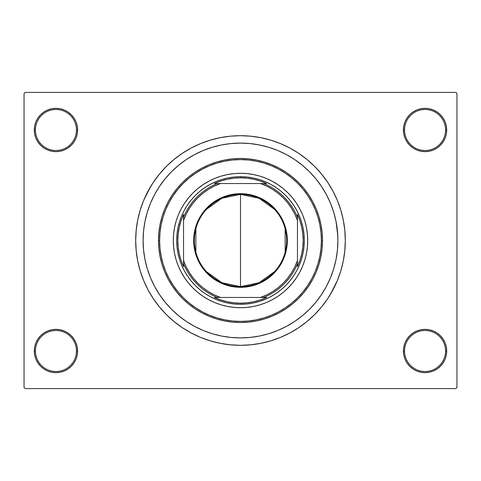 <?xml version="1.0" encoding="UTF-8"?>
<svg xmlns="http://www.w3.org/2000/svg" width="481" height="481" viewBox="0 0 481 481"><rect width="100%" height="100%" fill="white"/><g stroke="black" fill="none" stroke-linecap="round" stroke-linejoin="round"><path stroke-width="0.72" d="M403.409 351.004L404.545 351.004A20.509 20.509 0 0 0 425.054 371.506A20.509 20.509 0 0 0 445.556 351.004A20.509 20.509 0 0 0 425.054 330.495A20.509 20.509 0 0 0 404.545 351.004L403.409 351.004A21.645 21.645 0 0 1 425.054 329.359A21.645 21.645 0 0 1 446.699 351.004L445.556 351.004A20.509 20.509 0 0 1 425.054 371.506A20.509 20.509 0 0 1 404.545 351.004A20.509 20.509 0 0 1 425.054 330.495A20.509 20.509 0 0 1 445.556 351.004L446.699 351.004L446.284 346.783L445.051 342.719L443.049 338.979L440.355 335.696L437.079 333.008L433.333 331.006L429.274 329.774L425.054 329.359L420.827 329.774L416.768 331.006L413.029 333.008L409.746 335.696L407.052 338.979L405.056 342.719L403.824 346.783L403.409 351.004L403.824 355.225L405.056 359.289L407.052 363.029L409.746 366.312L413.029 368.999L416.768 371.001L420.827 372.234L425.054 372.649L429.274 372.234L433.333 371.001L437.079 368.999L440.355 366.312L443.049 363.029L445.051 359.289L446.284 355.225L446.699 351.004A21.645 21.645 0 0 1 425.054 372.649A21.645 21.645 0 0 1 403.409 351.004L403.824 355.225M76.455 351.004A20.509 20.509 0 0 0 55.946 330.495A20.509 20.509 0 0 0 35.444 351.004L34.301 351.004A21.645 21.645 0 0 1 55.946 329.359A21.645 21.645 0 0 1 77.591 351.004L76.455 351.004A20.509 20.509 0 0 1 55.946 371.506A20.509 20.509 0 0 1 35.444 351.004A20.509 20.509 0 0 1 55.946 330.495A20.509 20.509 0 0 1 76.455 351.004L77.591 351.004L77.176 346.783L75.944 342.719L73.948 338.979L71.254 335.696L67.971 333.008L64.232 331.006L60.173 329.774L55.946 329.359L51.726 329.774L47.667 331.006L43.921 333.008L40.644 335.696L37.951 338.979L35.949 342.719L34.716 346.783L34.301 351.004L34.716 355.225L35.949 359.289L37.951 363.029L40.644 366.312L43.921 368.999L47.667 371.001L51.726 372.234L55.946 372.649L60.173 372.234L64.232 371.001L67.971 368.999L71.254 366.312L73.948 363.029L75.944 359.289L77.176 355.225L77.591 351.004A21.645 21.645 0 0 1 55.946 372.649A21.645 21.645 0 0 1 34.301 351.004L35.444 351.004A20.509 20.509 0 0 0 55.946 371.506A20.509 20.509 0 0 0 76.455 351.004M77.591 129.996A21.645 21.645 0 0 1 55.946 151.641A21.645 21.645 0 0 1 34.301 129.996L35.444 129.996A20.509 20.509 0 0 0 55.946 150.505A20.509 20.509 0 0 0 76.455 129.996A20.509 20.509 0 0 0 55.946 109.494A20.509 20.509 0 0 0 35.444 129.996L34.301 129.996A21.645 21.645 0 0 1 55.946 108.351A21.645 21.645 0 0 1 77.591 129.996L76.455 129.996A20.509 20.509 0 0 1 55.946 150.505A20.509 20.509 0 0 1 35.444 129.996A20.509 20.509 0 0 1 55.946 109.494A20.509 20.509 0 0 1 76.455 129.996L77.591 129.996L77.176 125.775L75.944 121.711L73.948 117.971L71.254 114.688L67.971 112.001L64.232 109.999L60.173 108.766L55.946 108.351L51.726 108.766L47.667 109.999L43.921 112.001L40.644 114.688L37.951 117.971L35.949 121.711L34.716 125.775L34.301 129.996L34.716 134.217L35.949 138.281L37.951 142.021L40.644 145.304L43.921 147.992L47.667 149.994L51.726 151.226L55.946 151.641L60.173 151.226L64.232 149.994L67.971 147.992L71.254 145.304L73.948 142.021L75.944 138.281L77.176 134.217L77.591 129.996L77.176 125.775M445.556 129.996A20.509 20.509 0 0 0 425.054 109.494A20.509 20.509 0 0 0 404.545 129.996L403.409 129.996A21.645 21.645 0 0 1 425.054 108.351A21.645 21.645 0 0 1 446.699 129.996L445.556 129.996A20.509 20.509 0 0 1 425.054 150.505A20.509 20.509 0 0 1 404.545 129.996A20.509 20.509 0 0 1 425.054 109.494A20.509 20.509 0 0 1 445.556 129.996L446.699 129.996L446.284 125.775L445.051 121.711L443.049 117.971L440.355 114.688L437.079 112.001L433.333 109.999L429.274 108.766L425.054 108.351L420.827 108.766L416.768 109.999L413.029 112.001L409.746 114.688L407.052 117.971L405.056 121.711L403.824 125.775L403.409 129.996L403.824 134.217L405.056 138.281L407.052 142.021L409.746 145.304L413.029 147.992L416.768 149.994L420.827 151.226L425.054 151.641L429.274 151.226L433.333 149.994L437.079 147.992L440.355 145.304L443.049 142.021L445.051 138.281L446.284 134.217L446.699 129.996A21.645 21.645 0 0 1 425.054 151.641A21.645 21.645 0 0 1 403.409 129.996L404.545 129.996A20.509 20.509 0 0 0 425.054 150.505A20.509 20.509 0 0 0 445.556 129.996M337.434 230.952L336.033 221.5L333.706 212.223L330.489 203.229L326.401 194.583L321.488 186.387L315.795 178.71L309.373 171.627L302.29 165.205L294.612 159.512L286.417 154.599L277.771 150.511L268.777 147.294L259.5 144.967L250.048 143.566L240.5 143.097L230.952 143.566L221.5 144.967L212.223 147.294L203.229 150.511L194.583 154.599L186.387 159.512L178.71 165.205L171.627 171.627L165.205 178.71L159.512 186.387L154.599 194.583L150.511 203.229L147.294 212.223L144.967 221.5L143.566 230.952L143.097 240.5L143.566 250.048L144.967 259.5L147.294 268.777L150.511 277.771L154.599 286.417L159.512 294.612L165.205 302.29L171.627 309.373L178.71 315.795L186.387 321.488L194.583 326.401L203.229 330.489L212.223 333.706L221.5 336.033L230.952 337.434L240.5 337.902L250.048 337.434L259.5 336.033L268.777 333.706L277.771 330.489L286.417 326.401L294.612 321.488L302.29 315.795L309.373 309.373L315.795 302.29L321.488 294.612L326.401 286.417L330.489 277.771L333.706 268.777L336.033 259.5L337.434 250.06L337.902 240.5A97.402 97.402 0 0 1 240.5 337.902A97.402 97.402 0 0 1 143.097 240.5A97.402 97.402 0 0 1 240.5 143.097A97.402 97.402 0 0 1 337.902 240.5L337.434 230.952L337.902 240.5L337.434 250.048L336.033 259.5L333.706 268.777L330.489 277.771L326.401 286.417L321.488 294.612L315.795 302.29L309.373 309.373L302.29 315.795L294.612 321.488L286.417 326.401L277.771 330.489L268.777 333.706L259.5 336.033L250.048 337.434L240.5 337.902L230.952 337.434L221.5 336.033L212.223 333.706L203.229 330.489L194.583 326.401L186.387 321.488L178.71 315.795L171.627 309.373L165.205 302.29L159.512 294.612L154.599 286.417L150.511 277.771L147.294 268.777L144.967 259.5L143.566 250.048L143.097 240.5A97.402 97.402 0 0 1 240.5 143.097A97.402 97.402 0 0 1 337.902 240.5A97.402 97.402 0 0 1 240.5 337.902A97.402 97.402 0 0 1 143.097 240.5L143.566 230.952L144.967 221.5L147.294 212.223L150.511 203.229L154.599 194.583L159.512 186.387L165.205 178.71L171.627 171.627L178.71 165.205L186.387 159.512L194.583 154.599L203.229 150.511L212.223 147.294L221.5 144.967L230.952 143.566L240.5 143.097L250.048 143.566L259.5 144.967L268.777 147.294L277.771 150.511L286.417 154.599L294.612 159.512L302.29 165.205L309.373 171.627L315.795 178.71L321.488 186.387L326.401 194.583L330.489 203.229L333.706 212.223L336.033 221.5L337.782 235.642M330.399 294.384L337.331 280.609L340.795 270.923L343.296 260.949L344.805 250.775L345.31 240.5A104.81 104.81 0 0 1 240.5 345.31A104.81 104.81 0 0 1 135.69 240.5A104.81 104.81 0 0 1 240.5 135.69A104.81 104.81 0 0 1 345.31 240.5L344.805 230.225L343.296 220.051L340.795 210.077L337.331 200.391L332.93 191.095L329.503 185.155M455.814 388.6L25.186 388.6L24.05 387.458L24.05 93.542L25.186 92.4L455.814 92.4L25.186 92.4L24.05 93.542L24.05 387.458L25.186 388.6L455.814 388.6L456.95 387.458L456.95 93.542L456.95 387.458L455.814 388.6M335.461 262.169L335.75 260.852M280.201 151.557L277.321 150.325M260.281 335.87L261.099 335.702M280.207 329.443L284.68 327.308M455.814 92.4L456.95 93.542L455.814 92.4M150.601 186.616L143.669 200.391L140.205 210.077L137.704 220.051L136.195 230.225L135.69 240.5L136.195 250.775L137.704 260.949L140.205 270.923L143.669 280.609L148.07 289.905L151.497 295.845M148.07 289.905L153.355 298.725L159.482 306.986L166.39 314.61L174.014 321.518L182.275 327.645L191.095 332.93L200.391 337.331L210.077 340.795L220.051 343.296L230.225 344.805L240.5 345.31L247.354 345.081M340.795 270.923L342.568 264.297M332.93 191.095L327.645 182.275L321.518 174.014L314.61 166.39L306.986 159.482L298.725 153.355L289.905 148.07L280.609 143.669L270.923 140.205L260.949 137.704L250.775 136.195L240.5 135.69L233.646 135.919M140.205 210.077L138.432 216.703M445.051 121.711L443.049 117.971L440.355 114.688M433.333 109.999L429.274 108.766L425.054 108.351L420.827 108.766L416.768 109.999M413.029 112.001L409.746 114.688M403.824 125.775L403.409 129.996M64.232 109.999L60.173 108.766L55.946 108.351L51.726 108.766L47.667 109.999M35.949 138.281L37.951 142.021L40.644 145.304M67.971 147.992L71.254 145.304M35.949 359.289L37.951 363.029L40.644 366.312M47.667 371.001L51.726 372.234L55.946 372.649L60.173 372.234L64.232 371.001M67.971 368.999L71.254 366.312M77.176 355.225L77.591 351.004M445.051 342.719L443.049 338.979L440.355 335.696M413.029 333.008L409.746 335.696M416.768 371.001L420.827 372.234L425.054 372.649L429.274 372.234L433.333 371.001M240.5 135.69L230.225 136.195L220.051 137.704L210.077 140.205L200.391 143.669L191.095 148.07L182.275 153.355L174.014 159.482L166.39 166.39L159.482 174.014L153.355 182.275L148.07 191.095M240.5 345.31L250.775 344.805L260.949 343.296L270.923 340.795L280.609 337.331L289.905 332.93L298.725 327.645L306.986 321.518L314.61 314.61L321.518 306.986L327.645 298.725L332.93 289.905M335.311 262.824L335.083 263.768M306.427 253.583A67.214 67.214 0 0 0 307.714 240.5A67.214 67.214 0 0 1 240.5 307.714A67.214 67.214 0 0 1 173.286 240.5A67.214 67.214 0 0 0 174.573 253.583M174.585 253.637A67.214 67.214 0 0 0 178.379 266.167M178.421 266.27A67.214 67.214 0 0 0 214.73 302.579M214.833 302.621A67.214 67.214 0 0 0 227.363 306.415M227.417 306.427A67.214 67.214 0 0 0 253.583 306.427M253.637 306.415A67.214 67.214 0 0 0 266.167 302.621M266.27 302.579A67.214 67.214 0 0 0 302.579 266.27M302.621 266.167A67.214 67.214 0 0 0 306.415 253.637M158.477 240.5L159.614 240.5A80.886 80.886 0 0 1 240.5 159.614A80.886 80.886 0 0 1 321.386 240.5L322.523 240.5A82.023 82.023 0 0 0 240.5 158.477A82.023 82.023 0 0 0 158.477 240.5A82.023 82.023 0 0 1 240.5 158.477A82.023 82.023 0 0 1 322.523 240.5L322.126 248.539L320.947 256.499L318.993 264.31L316.282 271.891L312.836 279.166L308.7 286.069L303.902 292.532L298.497 298.497L292.532 303.902L286.069 308.7L279.166 312.836L271.891 316.282L264.31 318.993L256.499 320.947L248.539 322.126L240.5 322.523L232.461 322.126L224.501 320.947L216.69 318.993L209.109 316.282L201.834 312.836L194.931 308.7L188.468 303.902L182.503 298.497L177.098 292.532L172.3 286.069L168.164 279.166L164.718 271.891L162.007 264.31L160.053 256.499L158.874 248.539L158.477 240.5L158.874 232.461L160.053 224.501L162.007 216.69L164.718 209.109L168.164 201.834L172.3 194.931L177.098 188.468L182.503 182.503L188.468 177.098L194.931 172.3L201.834 168.164L209.109 164.718L216.69 162.007L224.501 160.053L232.461 158.874L240.5 158.477L248.539 158.874L256.499 160.053L264.31 162.007L271.891 164.718L279.166 168.164L286.069 172.3L292.532 177.098L298.497 182.503L303.902 188.468L308.7 194.931L312.836 201.834L316.282 209.109L318.993 216.69L320.947 224.501L322.126 232.461L322.523 240.5A82.023 82.023 0 0 1 240.5 322.523A82.023 82.023 0 0 1 158.477 240.5A82.023 82.023 0 0 0 240.5 322.523A82.023 82.023 0 0 0 322.523 240.5L321.386 240.5L320.995 232.57L319.829 224.723L317.899 217.021L315.229 209.548L311.832 202.369L307.75 195.563L303.024 189.189L297.691 183.309L291.811 177.976L285.437 173.25L278.631 169.168L271.452 165.771L263.979 163.101L256.277 161.171L248.43 160.005L240.5 159.614L232.57 160.005L224.723 161.171L217.021 163.101L209.548 165.771L202.369 169.168L195.563 173.25L189.189 177.976L183.309 183.309L177.976 189.189L173.25 195.563L169.168 202.369L165.771 209.548L163.101 217.021L161.171 224.723L160.005 232.57L159.614 240.5L160.005 248.43L161.171 256.277L163.101 263.979L165.771 271.452L169.168 278.631L173.25 285.437L177.976 291.811L183.309 297.691L189.189 303.024L195.563 307.75L202.369 311.832L209.548 315.229L217.021 317.899L224.723 319.829L232.57 320.995L240.5 321.386L248.43 320.995L256.277 319.829L263.979 317.899L271.452 315.229L278.631 311.832L285.437 307.75L291.811 303.024L297.691 297.691L303.024 291.811L307.75 285.437L311.832 278.631L315.229 271.452L317.899 263.979L319.829 256.277L320.995 248.43L321.386 240.5A80.886 80.886 0 0 1 240.5 321.386A80.886 80.886 0 0 1 159.614 240.5L158.477 240.5M221.981 179.449L228.054 177.928L234.247 177.014L240.5 176.701L246.753 177.014L252.946 177.928L259.018 179.449L264.911 181.559L270.575 184.235L275.944 187.458L280.97 191.185L285.612 195.388L289.815 200.03L293.542 205.056L296.765 210.425L299.441 216.089L301.551 221.981L303.072 228.054L303.986 234.247L304.299 240.5L303.986 246.753L303.072 252.946L301.551 259.018L299.441 264.911L296.765 270.575L293.542 275.944L289.815 280.97L285.612 285.612L280.97 289.815L275.944 293.542L270.575 296.765L264.911 299.441L259.018 301.551L252.946 303.072L246.753 303.986L240.5 304.299L234.247 303.986L228.054 303.072L221.981 301.551L216.089 299.441L210.425 296.765L205.056 293.542L200.03 289.815L195.388 285.612L191.185 280.97L187.458 275.944L184.235 270.575L181.559 264.911L179.449 259.018L177.928 252.946L177.014 246.753L176.701 240.5L177.014 234.247L177.928 228.054L179.449 221.981L181.559 216.089L184.235 210.425L187.458 205.056L191.185 200.03L195.388 195.388L200.03 191.185L205.056 187.458L210.425 184.235L216.089 181.559L221.981 179.449L228.054 177.928M174.573 227.417A67.214 67.214 0 0 0 173.286 240.5L173.611 233.91L174.579 227.387L176.178 220.989L178.403 214.779L181.223 208.814L184.614 203.156L188.546 197.859L192.971 192.971L197.859 188.546L203.156 184.614L208.814 181.223L214.779 178.403L220.989 176.178L227.387 174.579L233.91 173.611L240.5 173.286L247.09 173.611L253.613 174.579L260.011 176.178L266.221 178.403L272.186 181.223L277.844 184.614L283.141 188.546L288.029 192.971L292.454 197.859L296.386 203.156L299.777 208.814L302.597 214.779L304.822 220.989L306.421 227.387L307.389 233.91L307.714 240.5L307.389 247.09L306.421 253.613L304.822 260.011L302.597 266.221L299.777 272.186L296.386 277.844L292.454 283.141L288.029 288.029L283.141 292.454L277.844 296.386L272.186 299.777L266.221 302.597L260.011 304.822L253.613 306.421L247.09 307.389L240.5 307.714L233.91 307.389L227.387 306.421L220.989 304.822L214.779 302.597L208.814 299.777L203.156 296.386L197.859 292.454L192.971 288.029L188.546 283.141L184.614 277.844L181.223 272.186L178.403 266.221L176.178 260.011L174.579 253.613L173.611 247.09L173.286 240.5A67.214 67.214 0 0 1 240.5 173.286A67.214 67.214 0 0 1 307.714 240.5A67.214 67.214 0 0 0 306.427 227.417M259.018 301.551L252.946 303.072M179.449 259.018L177.928 252.946M301.551 221.981L303.072 228.054M306.415 227.363A67.214 67.214 0 0 0 302.621 214.833M302.579 214.73A67.214 67.214 0 0 0 266.27 178.421M266.167 178.379A67.214 67.214 0 0 0 253.637 174.585M253.583 174.573A67.214 67.214 0 0 0 227.417 174.573M227.363 174.585A67.214 67.214 0 0 0 214.833 178.379M214.73 178.421A67.214 67.214 0 0 0 178.421 214.73M178.379 214.833A67.214 67.214 0 0 0 174.585 227.363M274.465 271.729L259.049 282.744L240.5 286.64A46.14 46.14 0 0 0 286.64 240.5A46.14 46.14 0 0 0 240.5 194.36L240.5 193.681A46.819 46.819 0 0 1 287.319 240.5A46.819 46.819 0 0 1 240.5 287.319L240.5 194.36A46.14 46.14 0 0 1 286.64 240.5A46.14 46.14 0 0 1 240.5 286.64L221.951 282.744L206.535 271.729M206.535 209.271L221.951 198.256L240.5 194.36L259.049 198.256L274.465 209.271M285.143 228.848L285.143 252.152M217.262 183.538L214.4 183.538A62.656 62.656 0 0 1 240.5 177.844L240.5 176.701A63.799 63.799 0 0 0 176.701 240.5A63.799 63.799 0 0 0 240.5 304.299L240.5 303.156A62.656 62.656 0 0 1 214.4 297.462L266.6 297.462A62.656 62.656 0 0 1 240.5 303.156L247.216 302.796L253.86 301.713L260.347 299.934L266.6 297.462L263.738 297.462A61.52 61.52 0 0 0 297.462 263.738L297.462 214.4A62.656 62.656 0 0 1 297.462 266.6L299.934 260.347L301.713 253.86L302.796 247.216L303.156 240.5L302.796 233.784L301.713 227.14L299.934 220.653L297.462 214.4L297.462 217.262A61.52 61.52 0 0 0 263.738 183.538L214.4 183.538L220.653 181.066L227.14 179.287L233.784 178.204L240.5 177.844A62.656 62.656 0 0 1 266.6 183.538L260.347 181.066L253.86 179.287L247.216 178.204L240.5 177.844L240.5 176.701A63.799 63.799 0 0 1 304.299 240.5A63.799 63.799 0 0 1 240.5 304.299A63.799 63.799 0 0 1 176.701 240.5A63.799 63.799 0 0 1 240.5 176.701A63.799 63.799 0 0 1 304.299 240.5A63.799 63.799 0 0 1 240.5 304.299L240.5 303.156L233.784 302.796L227.14 301.713L220.653 299.934L214.4 297.462L217.262 297.462A61.52 61.52 0 0 1 183.538 263.738L183.538 266.6A62.656 62.656 0 0 1 183.538 214.4L183.538 266.6L181.066 260.347L179.287 253.86L178.204 247.216L177.844 240.5L178.204 233.784L179.287 227.14L181.066 220.653L183.538 214.4L183.538 217.262A61.52 61.52 0 0 1 217.262 183.538A61.52 61.52 0 0 0 183.538 217.262L183.538 260.528L186.129 266.757L189.4 272.661L193.308 278.162L197.805 283.195L202.838 287.692L208.339 291.6L214.243 294.871L220.472 297.462L260.528 297.462L266.757 294.871L272.661 291.6L278.162 287.692L283.195 283.195L287.692 278.162L291.6 272.661L294.871 266.757L297.462 260.528L297.462 220.472L294.871 214.243L291.6 208.339L287.692 202.838L283.195 197.805L278.162 193.308L272.661 189.4L266.757 186.129L260.528 183.538L220.472 183.538L214.243 186.129L208.339 189.4L202.838 193.308L197.805 197.805L193.308 202.838L189.4 208.339L186.129 214.243L183.538 220.472A60.378 60.378 0 0 1 220.472 183.538L217.262 183.538M297.462 266.6L297.462 263.738A61.52 61.52 0 0 1 263.738 297.462L260.528 297.462A60.378 60.378 0 0 0 297.462 260.528L297.462 266.6M266.6 183.538L263.738 183.538A61.52 61.52 0 0 1 297.462 217.262L297.462 220.472A60.378 60.378 0 0 0 260.528 183.538L266.6 183.538M240.5 193.681L249.633 194.577L258.417 197.24L266.51 201.569L273.611 207.389L279.431 214.49L283.76 222.583L286.423 231.367L287.319 240.5L286.423 249.633L283.76 258.417L281.794 262.572L276.695 270.202L273.611 273.611L266.51 279.431L258.417 283.76L249.633 286.423L245.088 287.097L235.912 287.097L231.367 286.423L222.583 283.76L218.428 281.794L210.798 276.695L204.305 270.202L199.206 262.572L197.24 258.417L194.577 249.633L193.903 245.088L193.903 235.912L195.695 226.906L199.206 218.428L204.305 210.798L207.389 207.389L214.49 201.569L222.583 197.24L231.367 194.577L240.5 193.681L240.5 286.64A46.14 46.14 0 0 1 194.36 240.5A46.14 46.14 0 0 1 240.5 194.36A46.14 46.14 0 0 0 194.36 240.5A46.14 46.14 0 0 0 240.5 286.64L240.5 287.319A46.819 46.819 0 0 1 193.681 240.5A46.819 46.819 0 0 1 240.5 193.681M195.857 252.152L195.857 228.848M183.538 263.738A61.52 61.52 0 0 0 217.262 297.462L220.472 297.462A60.378 60.378 0 0 1 183.538 260.528L183.538 263.738"/></g></svg>
